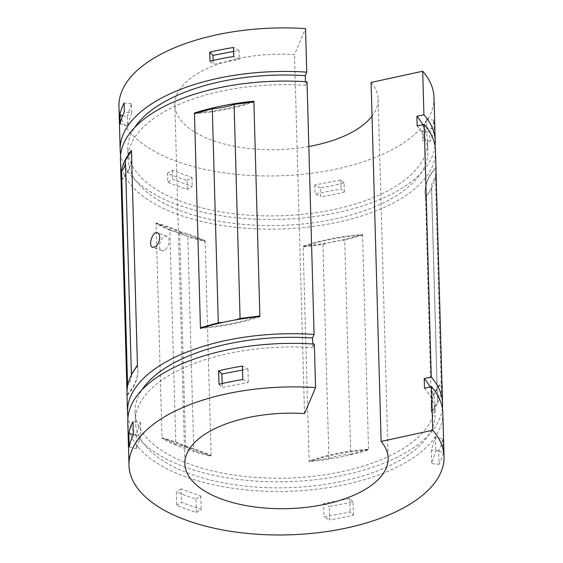 <?xml version="1.0" encoding="UTF-8"?>
<svg xmlns="http://www.w3.org/2000/svg" width="563" height="563" viewBox="0 0 563 563"><rect width="100%" height="100%" fill="white"/><g stroke="black" fill="none" stroke-linecap="round" stroke-linejoin="round"><path stroke-width="0.42" stroke-dasharray="2.81 2.11" d="M242.519 370.025L247.959 368.976L242.414 366.105M219.007 384.283L222.258 387.45L248.332 382.439L242.787 379.561M247.959 368.976L248.332 382.439M222.153 383.537L222.258 387.45M133.34 434.636L136.176 435.333L140.377 422.37L132.981 421.666M438.668 450.85L431.272 450.147L435.473 437.184L442.821 438.992A157.591 73.943 -1.6 0 1 438.668 450.85L439.049 464.313L431.652 463.609L435.853 450.646L443.194 452.455A157.591 73.943 -1.6 0 1 439.049 464.313M442.356 408.196A157.591 73.943 -1.6 0 1 287.095 481.675A157.591 73.943 -1.6 0 1 127.97 416.979M435.495 150.722A157.591 73.943 -1.6 0 1 280.036 229.035A157.591 73.943 -1.6 0 1 120.447 159.519M436.022 171.258A157.591 73.943 -1.6 0 1 425.551 197.071L431.568 412.461A128.61 60.347 -1.6 0 1 431.11 408.105A128.61 60.347 -1.6 0 1 441.927 382.826M442.032 384.74A157.591 73.943 -1.6 0 1 431.568 412.461M303.112 246.263A128.61 60.347 -1.6 0 1 362.537 234.475A157.591 73.943 -1.6 0 1 303.112 246.263L309.129 461.66A128.61 60.347 -1.6 0 1 368.554 449.865A157.591 73.943 -1.6 0 1 309.129 461.66M362.537 234.475L368.554 449.865M156.028 222.941A128.61 60.347 -1.6 0 1 180.582 231.857A128.61 60.347 -1.6 0 1 205.122 240.795A157.591 73.943 -1.6 0 1 156.028 222.941L162.045 438.331A128.61 60.347 -1.6 0 1 186.599 447.254A128.61 60.347 -1.6 0 1 211.139 456.192A157.591 73.943 -1.6 0 1 162.045 438.331M205.122 240.795L211.139 456.192M126.978 391.63L127.09 395.451A157.591 73.943 -1.6 0 1 126.985 393.537M417.155 125.936A149.962 70.361 -1.6 0 1 427.873 150.933A149.962 70.361 -1.6 0 1 279.938 225.453A149.962 70.361 -1.6 0 1 128.068 159.308A149.962 70.361 -1.6 0 1 305.519 85.337L305.42 81.691M307.025 81.79L305.519 85.337M422.848 124.697A149.962 70.361 -1.6 0 1 427.606 141.285A149.962 70.361 -1.6 0 1 279.663 215.812A149.962 70.361 -1.6 0 1 127.801 149.659A149.962 70.361 -1.6 0 1 134.648 127.541M435.03 145.908A157.591 73.943 -1.6 0 1 279.769 219.387A157.591 73.943 -1.6 0 1 120.644 154.684M434.01 97.547A157.591 73.943 -1.6 0 1 278.551 175.86A157.591 73.943 -1.6 0 1 118.962 106.344M344.366 192.06L344.12 183.088A157.591 73.943 -1.6 0 1 320.34 187.803L320.586 196.783A157.591 73.943 -1.6 0 0 344.366 192.06L341.115 188.894L315.041 193.904L320.586 196.783M434.172 129.363L433.918 120.383A157.591 73.943 -1.6 0 1 429.773 132.242L430.019 141.222A157.591 73.943 -1.6 0 0 434.172 129.363L426.824 127.548L422.623 140.511L430.019 141.222M187.352 189.344L187.099 180.371A157.591 73.943 -1.6 0 1 167.457 173.228L167.711 182.201A157.591 73.943 -1.6 0 0 187.352 189.344L192.201 186.466L172.567 179.323L167.711 182.201M371.094 82.444A101.671 47.707 -1.6 0 1 378.118 99.109A101.671 47.707 -1.6 0 1 372.037 116.133M308.834 146.479A101.671 47.707 -1.6 0 1 174.854 104.781A101.671 47.707 -1.6 0 1 294.498 54.59L305.54 28.614M304.527 413.58L294.498 54.59M164.523 250.19A7.629 4.342 110 0 1 161.729 250.619A7.629 4.342 110 0 1 160.251 241.97A7.629 4.342 110 0 1 166.937 236.291A7.629 4.342 110 0 1 169.006 242.73A7.629 4.342 110 0 1 164.523 250.19M314.351 344.084L312.845 347.624L312.746 343.979M125.401 160.328A50.121 23.519 -1.6 0 1 125.521 161.672A50.121 23.519 -1.6 0 1 125.479 163.024M131.453 374.951A50.121 23.519 -1.6 0 1 131.503 375.725A50.121 23.519 -1.6 0 1 127.794 385.008M137.428 365.141A128.61 60.347 -1.6 0 1 137.893 369.497A128.61 60.347 -1.6 0 1 127.069 394.776L127.527 386.338M180.582 231.857L180.603 232.533A128.61 60.347 -1.6 0 0 156.042 223.61L169.822 230.323L175.797 444.376L162.024 437.662A128.61 60.347 -1.6 0 1 186.585 446.579L186.599 447.254M169.822 230.323A50.121 23.519 -1.6 0 1 179.667 233.089A50.121 23.519 -1.6 0 1 187.81 236.868L193.785 450.914A50.121 23.519 -1.6 0 0 185.649 447.135A50.121 23.519 -1.6 0 0 175.797 444.376M186.585 446.579A128.61 60.347 -1.6 0 1 211.118 455.516L193.785 450.914M180.603 232.533A128.61 60.347 -1.6 0 1 205.143 241.471L187.81 236.868M322.923 244.412L328.905 458.465L309.108 460.984A128.61 60.347 -1.6 0 1 368.533 449.197L350.693 454.144L344.711 240.091A50.121 23.519 -1.6 0 0 322.923 244.412L303.133 246.932A128.61 60.347 -1.6 0 1 362.558 235.144L344.711 240.091M328.905 458.465A50.121 23.519 -1.6 0 1 350.693 454.144M431.617 188.506L437.599 402.552L431.547 411.792A128.61 60.347 -1.6 0 1 431.089 407.436A128.61 60.347 -1.6 0 1 441.913 382.157L441.392 391.693L435.417 177.641A50.121 23.519 -1.6 0 0 431.497 187.155A50.121 23.519 -1.6 0 0 431.617 188.506L425.572 197.74A128.61 60.347 -1.6 0 1 425.107 193.383A128.61 60.347 -1.6 0 1 435.931 168.105L435.417 177.641M437.599 402.552A50.121 23.519 -1.6 0 1 437.479 401.208A50.121 23.519 -1.6 0 1 441.392 391.693M234.912 320.016A50.121 23.519 -1.6 0 1 223.954 322.177M131.432 150.42A128.61 60.347 -1.6 0 1 131.89 154.776A128.61 60.347 -1.6 0 1 121.129 179.991M131.453 151.088A128.61 60.347 -1.6 0 1 131.911 155.451A128.61 60.347 -1.6 0 1 121.087 180.723M425.551 197.071A128.61 60.347 -1.6 0 1 425.093 192.715A128.61 60.347 -1.6 0 1 435.91 167.436M250.676 102.304A128.61 60.347 -1.6 0 1 197.887 112.741M253.892 101.896A128.61 60.347 -1.6 0 1 194.467 113.684M137.449 365.816A128.61 60.347 -1.6 0 1 137.907 370.173A128.61 60.347 -1.6 0 1 127.09 395.451M257.052 316.906A128.61 60.347 -1.6 0 1 203.377 327.504M259.888 316.617A128.61 60.347 -1.6 0 1 200.463 328.412M344.12 183.088L340.868 179.921L314.794 184.931L320.34 187.803M122.65 115.584L127.273 116.724L131.475 103.761L131.728 112.741L124.332 112.03M131.475 103.761L124.078 103.057M127.273 116.724L127.527 125.704L131.728 112.741M120.179 123.888L127.527 125.704M187.099 180.371L191.955 177.486L172.313 170.343L167.457 173.228M172.313 170.343L172.567 179.323M191.955 177.486L192.201 186.466M314.794 184.931L315.041 193.904M340.868 179.921L341.115 188.894M433.918 120.383L426.578 118.575L422.377 131.538L429.773 132.242M422.377 131.538L422.623 140.511M426.578 118.575L426.824 127.548M233.617 51.416L239.057 50.374L239.31 59.347L233.765 56.469M239.057 50.374L233.511 47.496M213.124 60.445L213.236 64.358L239.31 59.347M209.985 61.191L213.236 64.358M435.473 437.184L435.853 450.646M442.821 438.992L443.194 452.455M431.272 450.147L431.652 463.609M442.828 413.01A157.591 73.943 -1.6 0 1 287.362 491.323A157.591 73.943 -1.6 0 1 127.773 421.807M353.395 515.152L353.015 501.689A157.591 73.943 -1.6 0 1 329.235 506.411L329.615 519.874A157.591 73.943 -1.6 0 0 353.395 515.152L350.144 511.985L324.07 516.996L329.615 519.874M196.374 512.436L196.001 498.973A157.591 73.943 -1.6 0 1 176.36 491.837L176.74 505.293A157.591 73.943 -1.6 0 0 196.374 512.436L201.23 509.557L181.589 502.414L176.74 505.293M424.481 388.224A149.962 70.361 -1.6 0 1 435.199 413.221A149.962 70.361 -1.6 0 1 287.264 487.748A149.962 70.361 -1.6 0 1 135.394 421.596A149.962 70.361 -1.6 0 1 312.845 347.624M430.174 386.985A149.962 70.361 -1.6 0 1 434.932 403.572A149.962 70.361 -1.6 0 1 286.996 478.1A149.962 70.361 -1.6 0 1 135.127 411.947A149.962 70.361 -1.6 0 1 141.975 389.828M353.015 501.689L349.764 498.529L323.69 503.533L324.07 516.996M349.764 498.529L350.144 511.985M323.69 503.533L329.235 506.411M196.001 498.973L200.85 496.094L181.216 488.951L181.589 502.414M200.85 496.094L201.23 509.557M181.216 488.951L176.36 491.837M136.176 435.333L136.549 448.795L140.75 435.832L133.354 435.122M140.377 422.37L140.75 435.832M129.208 446.987L136.549 448.795M179.667 233.089L185.649 447.135M127.801 149.659L128.068 159.308M427.606 141.285L427.873 150.933M174.854 104.781L184.882 463.778M378.118 99.109L388.146 458.099M166.937 236.291L157.541 232.871M161.729 250.619L152.65 247.326M131.503 375.725L125.521 161.672M437.479 401.208L431.497 187.155M131.911 155.451L131.89 154.776M425.107 193.383L425.093 192.715M137.907 370.173L137.893 369.497M431.11 408.105L431.089 407.436M135.127 411.947L135.394 421.596M434.932 403.572L435.199 413.221"/><path stroke-width="0.84" d="M218.634 370.82A157.591 73.943 -1.6 0 1 242.414 366.105L242.787 379.561A157.591 73.943 -1.6 0 0 219.007 384.283L218.634 370.82L221.885 373.987L242.519 370.025M221.885 373.987L222.153 383.537M128.828 433.524A157.591 73.943 -1.6 0 1 132.981 421.666L133.354 435.122A157.591 73.943 -1.6 0 0 129.208 446.987L128.828 433.524L133.34 434.636M423.925 114.761A157.591 73.943 -1.6 0 1 435.227 141.074L434.01 97.547A157.591 73.943 -1.6 0 0 422.707 71.234L423.925 114.761L416.887 116.288L417.155 125.936L424.192 124.409L431.251 377.048A157.591 73.943 -1.6 0 1 442.553 403.361A157.591 73.943 -1.6 0 1 442.356 408.196M127.97 416.979A157.591 73.943 -1.6 0 1 127.505 412.158A157.591 73.943 -1.6 0 1 314.084 334.436L307.025 81.79A157.591 73.943 -1.6 0 0 120.447 159.519L120.968 178.14A157.591 73.943 -1.6 0 1 131.432 150.42L137.449 365.816A157.591 73.943 -1.6 0 0 126.985 393.537L127.505 412.158M424.192 124.409A157.591 73.943 -1.6 0 1 435.495 150.722L436.015 169.343A157.591 73.943 -1.6 0 1 436.022 171.258M436.015 169.343A157.591 73.943 -1.6 0 0 435.91 167.436L441.927 382.826A157.591 73.943 -1.6 0 1 442.032 384.74L442.553 403.361M121.129 179.991A128.61 60.347 -1.6 0 1 121.073 180.054L126.978 391.63M121.073 180.054A157.591 73.943 -1.6 0 1 120.968 178.14M197.887 112.741A128.61 60.347 -1.6 0 1 194.446 113.015A157.591 73.943 -1.6 0 1 253.871 101.227L259.888 316.617A157.591 73.943 -1.6 0 0 200.463 328.412L200.442 327.736L218.289 322.789L212.307 108.743A50.121 23.519 -1.6 0 0 234.095 104.422L253.892 101.896M194.446 113.015L200.442 327.736A128.61 60.347 -1.6 0 0 203.377 327.504M155.233 246.812L152.65 247.326C147.823 246.066 152.559 230.556 157.541 232.871C161.497 233.877 159.589 244.377 155.233 246.812M431.251 377.048L424.213 378.575L424.481 388.224L431.518 386.697L432.736 430.223A157.591 73.943 -1.6 0 1 444.038 456.537A157.591 73.943 -1.6 0 1 288.58 534.85A157.591 73.943 -1.6 0 1 128.99 465.341A157.591 73.943 -1.6 0 1 315.569 387.611L304.527 413.58A101.671 47.707 -1.6 0 0 184.882 463.778A101.671 47.707 -1.6 0 0 287.848 508.621A101.671 47.707 -1.6 0 0 388.146 458.099A101.671 47.707 -1.6 0 0 381.123 441.441L371.094 82.444L422.707 71.234M432.736 430.223L381.123 441.441M416.887 116.288A149.962 70.361 -1.6 0 1 422.848 124.697M134.648 127.541A149.962 70.361 -1.6 0 1 305.252 75.688L306.758 72.141A157.591 73.943 -1.6 0 0 120.172 149.871A157.591 73.943 -1.6 0 0 120.644 154.684M305.42 81.691L305.252 75.688M435.227 141.074A157.591 73.943 -1.6 0 1 435.03 145.908M120.172 149.871L118.962 106.344A157.591 73.943 -1.6 0 1 305.54 28.614L306.758 72.141M119.933 114.915A157.591 73.943 -1.6 0 1 124.078 103.057L124.332 112.03A157.591 73.943 -1.6 0 0 120.179 123.888L119.933 114.915L122.65 115.584M209.732 52.211A157.591 73.943 -1.6 0 1 233.511 47.496L233.765 56.469A157.591 73.943 -1.6 0 0 209.985 61.191L209.732 52.211L212.983 55.378L233.617 51.416M372.037 116.133A101.671 47.707 -1.6 0 1 308.834 146.479M312.746 343.979L312.578 337.976L314.084 334.436M128.99 465.341L127.773 421.807A157.591 73.943 -1.6 0 1 314.351 344.084L315.569 387.611M131.453 151.088L125.401 160.328L131.383 374.374L137.428 365.141M125.479 163.024A50.121 23.519 -1.6 0 1 121.608 171.194L127.583 385.24A50.121 23.519 -1.6 0 0 127.794 385.008M131.383 374.374A50.121 23.519 -1.6 0 1 131.453 374.951M127.527 386.338L127.583 385.24M121.087 180.723L121.608 171.194M234.095 104.422L240.077 318.468L259.867 315.949A128.61 60.347 -1.6 0 1 257.052 316.906M240.077 318.468A50.121 23.519 -1.6 0 1 234.912 320.016M223.954 322.177A50.121 23.519 -1.6 0 1 218.289 322.789M194.467 113.684L212.307 108.743M253.871 101.227A128.61 60.347 -1.6 0 1 250.676 102.304M212.983 55.378L213.124 60.445M431.518 386.697A157.591 73.943 -1.6 0 1 442.828 413.01L444.038 456.537M424.213 378.575A149.962 70.361 -1.6 0 1 430.174 386.985M141.975 389.828A149.962 70.361 -1.6 0 1 312.578 337.976"/></g></svg>
